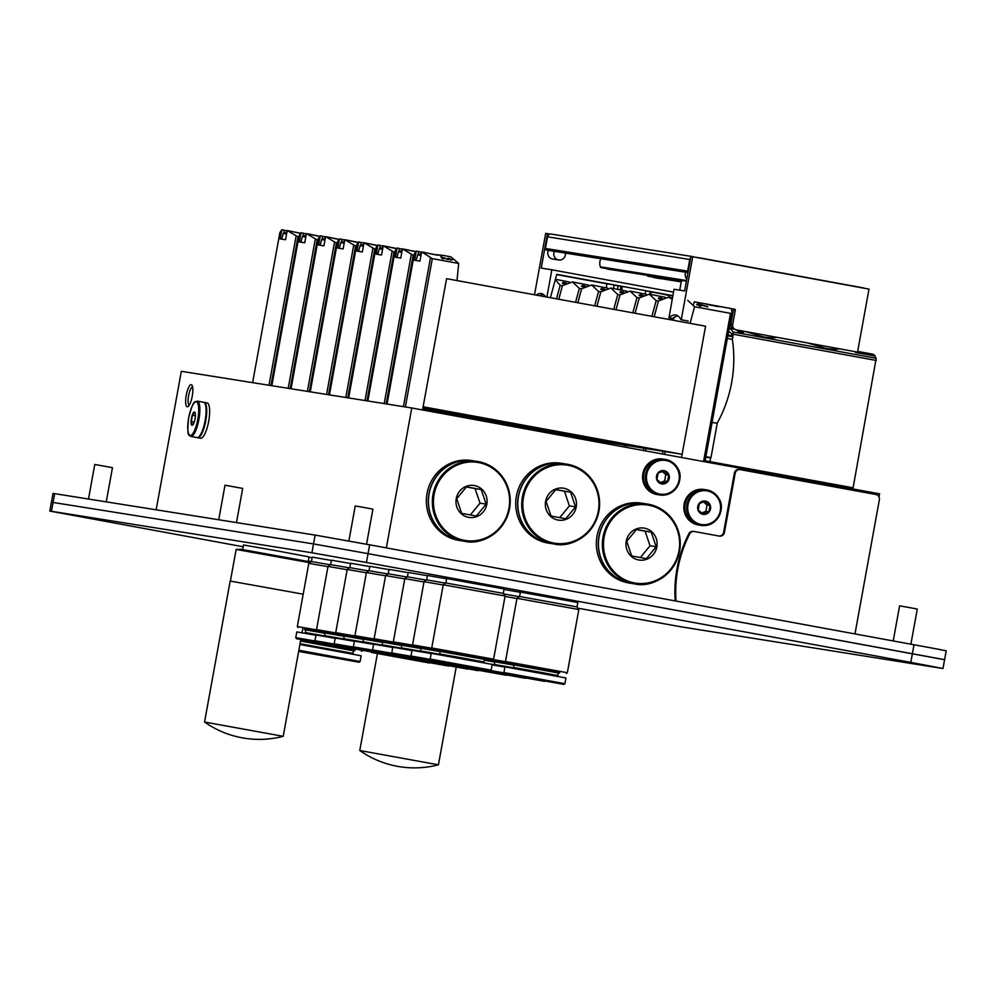 <?xml version="1.0" encoding="UTF-8"?>
<svg xmlns="http://www.w3.org/2000/svg" width="996" height="996" viewBox="0 0 996 996"><rect width="100%" height="100%" fill="white"/><g stroke="black" fill="none" stroke-linecap="round" stroke-linejoin="round"><path stroke-width="1.49" d="M156.16 509.778L181.334 371.296L411.771 407.987L879.58 493.842L879.02 496.954M676.035 601.036A123.516 118.898 -81 0 1 689.693 533.868A4.494 4.32 -81 0 1 694.312 531.503L719.386 536.109A4.494 4.32 99 0 0 724.441 532.474L735.197 473.262A4.494 4.32 -81 0 1 740.252 469.626L875.92 494.514A4.494 4.32 -81 0 1 879.368 499.718L854.991 633.879M675.213 600.887A123.516 118.898 -81 0 1 688.859 533.731A4.494 4.32 -81 0 1 693.49 531.378L694.112 531.478M718.95 536.035A4.494 4.32 99 0 0 723.606 532.337L734.376 473.125A4.494 4.32 -81 0 1 739.43 469.49L740.065 469.589M189.252 405.16A9.288 2.515 100.4 0 1 188.605 395.624A9.288 2.515 100.4 0 1 192.602 386.934M191.244 384.693A11.23 3.038 100.4 0 1 192.029 385.29A11.23 3.038 100.4 0 1 192.228 396.284A11.23 3.038 100.4 0 1 188.132 406.493A11.23 3.038 100.4 0 1 185.991 396.794A11.23 3.038 100.4 0 1 191.244 384.693M386.348 547.875L411.771 407.987M564.608 284.097A97.01 26.245 -79.6 0 0 564.371 283.798L562.591 283.462A97.01 26.245 -79.6 0 0 562.279 283.063L564.06 283.387A97.01 26.245 -79.6 0 0 563.163 282.391L566.251 283.138M563.997 283.312L564.134 282.565M565.877 283.337L564.906 283.063A97.01 26.245 100.4 0 1 565.379 283.611M564.732 284.009L564.906 283.063M479.611 420.437L486.895 421.781M569.264 282.017L555.407 279.266M300.194 233.301L287.209 230.512L285.528 239.725L280.187 238.878L281.868 229.665L287.122 230.923M299.024 232.989L300.369 233.139M304.801 233.562L306.382 233.711M281.868 229.665L279.901 232.566L252.623 382.651M298.788 237.372L287.209 230.512M555.32 279.602L560.15 285.342L556.503 298.837M318.434 236.077L308.897 234.035M558.768 299.248L562.429 285.703L560.15 285.342M547.862 432.924L422.541 409.929M547.688 432.899L546.368 432.687M294.804 232.217A21.24 5.752 -79.6 0 0 294.418 231.956A21.227 20.443 99 0 0 293.347 231.881M286.811 232.678A21.227 20.443 99 0 0 284.283 233.612L283.337 233.462A21.227 20.443 -81 0 1 286.885 232.255A21.302 21.302 0 0 0 283.25 233.45L281.706 239.102M296.148 232.516A21.24 5.752 100.4 0 1 296.621 232.392A21.227 20.443 -81 0 1 297.543 232.666M299.535 233.176A21.227 20.443 99 0 0 297.567 232.541M292.812 231.757A21.227 20.443 -81 0 1 293.471 231.807L293.459 231.894M286.562 234.01L284.283 233.612M283.076 239.326L281.731 239.115M583.805 287.159A97.01 26.245 -79.6 0 0 583.581 286.848L581.789 286.524A97.01 26.245 -79.6 0 0 581.477 286.126L583.258 286.45A97.01 26.245 -79.6 0 0 582.374 285.454L585.449 286.201M583.195 286.375L583.332 285.628M585.088 286.387L584.117 286.126A97.01 26.245 100.4 0 1 584.59 286.674M583.942 287.072L584.117 286.126M422.603 409.593L446.357 414.012L422.565 409.792M480.01 420.287L445.797 414.037L480.01 420.287M514.608 426.512L480.396 420.262L514.608 426.512M588.474 285.08L572.439 281.93L579.348 288.392L575.588 302.336M319.392 236.351L306.407 233.574L304.726 242.787L299.398 241.928L301.066 232.715L306.332 233.985M318.234 236.052L319.567 236.201M323.999 236.625L325.58 236.774M301.066 232.715L299.111 235.616L271.833 385.701M317.985 240.434L306.407 233.574M562.429 285.703L572.439 281.93M337.644 239.14L328.107 237.085M549.954 433.347L422.553 409.879M581.614 288.815L579.348 288.392M567.073 435.987L422.615 409.481M566.886 435.962L549.966 433.26M314.014 235.28A21.24 5.752 -79.6 0 0 313.616 235.019A21.227 20.443 99 0 0 312.545 234.944M306.009 235.741A21.227 20.443 99 0 0 303.494 236.675L302.547 236.525A21.227 20.443 -81 0 1 306.083 235.317A21.302 21.302 0 0 0 302.448 236.513L300.904 242.165L302.274 242.377M315.346 235.579A21.24 5.752 100.4 0 1 315.819 235.442A21.227 20.443 -81 0 1 316.74 235.716M318.732 236.239A21.227 20.443 99 0 0 316.765 235.591M312.022 234.819A21.227 20.443 -81 0 1 312.669 234.869L312.657 234.944M305.772 237.06L303.494 236.675M603.016 290.222A97.01 26.245 -79.6 0 0 602.779 289.911L600.999 289.587A97.01 26.245 -79.6 0 0 600.675 289.176L602.468 289.512A97.01 26.245 -79.6 0 0 601.572 288.504L604.647 289.263M602.406 289.425L602.543 288.691M604.286 289.45L603.315 289.176A97.01 26.245 100.4 0 1 603.788 289.736M603.14 290.135L603.315 289.176M464.908 416.988L430.695 410.738L464.908 416.988M422.678 409.207L426.176 409.904L422.653 409.331M499.22 423.337L465.008 417.087L499.22 423.337M533.819 429.562L499.606 423.325L533.819 429.562M607.672 288.13L591.649 284.993L598.559 291.454L594.674 305.834M338.603 239.414L325.605 236.625L323.937 245.838L318.596 244.991L320.276 235.778L325.53 237.036M337.432 239.115L338.765 239.252M343.209 239.687L344.79 239.824M320.276 235.778L318.309 238.679L291.031 388.764M337.196 243.485L325.605 236.625M577.854 302.747L581.627 288.753L591.649 284.993M356.842 242.19L347.305 240.148M569.065 436.858L422.628 409.431M600.825 291.865L598.559 291.454M585.922 439.946L586.283 438.999M586.27 439.049L422.702 409.032M586.096 439.012L569.164 436.323M333.212 238.343A21.24 5.752 -79.6 0 0 332.826 238.081A21.227 20.443 99 0 0 331.755 237.994M325.219 238.803A21.227 20.443 99 0 0 322.692 239.725L321.745 239.575A21.227 20.443 -81 0 1 325.294 238.368A21.302 21.302 0 0 0 321.658 239.575L320.114 245.215M334.556 238.629A21.24 5.752 100.4 0 1 335.017 238.505A21.227 20.443 -81 0 1 335.951 238.779M337.943 239.301A21.227 20.443 99 0 0 335.976 238.654M331.22 237.87A21.227 20.443 -81 0 1 331.88 237.932L331.867 238.007M324.97 240.123L322.692 239.725M321.484 245.439L320.139 245.228M622.214 293.272A97.01 26.245 -79.6 0 0 621.99 292.973L620.197 292.637A97.01 26.245 -79.6 0 0 619.885 292.239L621.666 292.563A97.01 26.245 -79.6 0 0 620.782 291.567L623.857 292.314M621.604 292.488L621.741 291.741M623.496 292.513L622.512 292.239A97.01 26.245 100.4 0 1 622.998 292.787M622.351 293.185L622.512 292.239M484.118 420.038L449.893 413.788L484.118 420.038M422.752 408.746L445.374 412.966L422.715 408.945M518.418 426.4L484.205 420.15L518.418 426.4M553.017 432.625L518.804 426.375L553.017 432.625M626.882 291.193L610.847 288.043L617.757 294.517L613.748 309.333M357.801 242.476L344.815 239.687L343.134 248.9L337.806 248.054L339.474 238.841L344.74 240.098M356.63 242.165L357.975 242.314M362.407 242.738L363.988 242.887M339.474 238.841L337.52 241.729L310.242 391.826M356.394 246.547L344.815 239.687M596.94 306.258L600.837 291.816L610.847 288.043M376.052 245.253L366.503 243.211M588.188 440.369L588.375 439.373L422.715 408.983M620.022 294.928L617.757 294.517M605.045 443.457L605.481 442.062M605.468 442.1L422.79 408.572L607.572 442.436L607.311 443.88M605.294 442.075L588.375 439.373M352.422 241.393A21.24 5.752 -79.6 0 0 352.024 241.132A21.227 20.443 99 0 0 350.953 241.057M344.417 241.854A21.227 20.443 99 0 0 341.902 242.787L340.956 242.638A21.227 20.443 -81 0 1 344.492 241.43A21.302 21.302 0 0 0 340.856 242.626L339.312 248.278L340.682 248.502M353.754 241.692A21.24 5.752 100.4 0 1 354.227 241.567A21.227 20.443 -81 0 1 355.149 241.841M357.141 242.352A21.227 20.443 99 0 0 355.174 241.717M350.418 240.932A21.227 20.443 -81 0 1 351.078 240.982L351.065 241.069M344.18 243.186L341.902 242.787M641.412 296.335A97.01 26.245 -79.6 0 0 641.187 296.024L639.407 295.7A97.01 26.245 -79.6 0 0 639.083 295.302L640.876 295.625A97.01 26.245 -79.6 0 0 639.98 294.629L643.055 295.376M640.814 295.551L640.951 294.804M642.694 295.563L641.723 295.302A97.01 26.245 100.4 0 1 642.196 295.849M641.548 296.248L641.723 295.302M503.316 423.101L469.104 416.851L503.316 423.101M463.924 415.93L429.712 409.68L463.924 415.93M537.628 429.45L503.416 423.213L537.628 429.45M422.864 408.161L440.07 411.398L422.827 408.372M572.227 435.688L538.014 429.438L572.227 435.688M646.08 294.256L630.057 291.106L636.967 297.567L632.834 312.844M377.011 245.526L364.013 242.738L362.345 251.963L357.004 251.104L358.685 241.891L363.938 243.161M375.841 245.228L377.173 245.377M381.605 245.8L383.199 245.937M358.685 241.891L356.717 244.792L329.439 394.877M375.604 249.61L364.013 242.738M616.014 309.756L620.035 294.878L630.057 291.106M395.25 248.303L385.713 246.261M639.233 297.991L636.967 297.567M624.168 446.967L624.691 445.112M624.679 445.162L422.864 408.123L626.596 445.461L626.434 447.378M624.492 445.137L607.572 442.436M371.62 244.456A21.24 5.752 -79.6 0 0 371.234 244.194A21.227 20.443 99 0 0 370.163 244.12M363.627 244.916A21.227 20.443 99 0 0 361.1 245.85L360.154 245.701A21.227 20.443 -81 0 1 363.702 244.493M372.965 244.742A21.24 5.752 100.4 0 1 373.425 244.618A21.227 20.443 -81 0 1 374.359 244.892M376.339 245.414A21.227 20.443 99 0 0 374.372 244.767M369.628 243.983A21.227 20.443 -81 0 1 370.288 244.045L370.263 244.12M360.154 245.701L358.523 251.341M363.378 246.236L361.1 245.85M359.892 251.552L358.548 251.341M660.622 299.385A97.01 26.245 -79.6 0 0 660.398 299.086L658.605 298.763A97.01 26.245 -79.6 0 0 658.294 298.352L660.074 298.688A97.01 26.245 -79.6 0 0 659.178 297.68L662.265 298.427M660.012 298.601L660.149 297.866M661.904 298.626L660.921 298.352A97.01 26.245 100.4 0 1 661.406 298.912M660.746 299.31L660.921 298.352M522.527 426.164L488.301 419.914L522.527 426.164M483.135 418.992L448.91 412.742L483.135 418.992M556.826 432.513L522.614 426.263L556.826 432.513M458.608 414.373L424.396 408.123L458.608 414.373M591.425 438.738L557.212 432.488L591.425 438.738M665.291 297.306L649.255 294.156L656.165 300.63L651.919 316.342M396.209 248.589L383.223 245.8L381.543 255.013L376.214 254.167L377.882 244.954L383.149 246.211M395.039 248.29L396.383 248.427M400.815 248.851L402.396 249M377.882 244.954L375.915 247.855L348.65 397.939M394.802 252.66L383.223 245.8M635.099 313.254L639.245 297.929L649.255 294.156M414.448 251.366L404.911 249.324M658.431 301.041L656.165 300.63M643.292 450.478L643.889 448.175M643.877 448.225L422.951 407.675M643.702 448.188L626.783 445.498M768.949 473.337L771.278 473.772M719.361 464.198L704.981 461.559L719.349 464.236M768.962 473.299L771.29 473.723M390.83 247.518A21.24 5.752 -79.6 0 0 390.432 247.257A21.227 20.443 99 0 0 389.361 247.17M382.825 247.979A21.227 20.443 99 0 0 380.31 248.9L379.352 248.751A21.227 20.443 -81 0 1 382.9 247.543A21.302 21.302 0 0 0 379.264 248.751L377.721 254.391L379.09 254.615M392.163 247.805A21.24 5.752 100.4 0 1 392.636 247.68A21.227 20.443 -81 0 1 393.557 247.954M395.549 248.477A21.227 20.443 99 0 0 393.582 247.83M388.826 247.045A21.227 20.443 -81 0 1 389.486 247.108L389.473 247.182M382.589 249.299L380.31 248.9M541.724 429.214L507.512 422.964L541.724 429.214M502.333 422.043L468.12 415.805L502.333 422.043M576.037 435.576L541.824 429.326L576.037 435.576M477.819 417.424L443.606 411.174L477.819 417.424M610.635 441.801L576.423 435.551L610.635 441.801M415.419 251.639L402.421 248.863L400.753 258.076L395.412 257.229L397.093 248.004L402.347 249.274M414.249 251.341L415.581 251.49M420.013 251.913L421.607 252.063M397.093 248.004L395.126 250.905L367.848 400.99M414.012 255.723L402.421 248.863M654.185 316.753L658.443 300.991L668.465 297.219L672.225 299.161M671.428 318.259L671.005 319.841M433.658 254.428L424.122 252.374M645.557 450.889L645.981 448.549L422.951 407.625M706.936 304.278L711.405 305.249M662.402 453.989L663.087 451.238L423.026 407.227M662.9 451.25L645.981 448.549M820.965 482.375L833.938 484.566M833.901 484.741L820.903 482.649M732.446 315.72A67.367 47.049 100 0 0 731.462 315.844M731.537 315.433L732.471 315.595M732.334 316.305L731.413 316.143M758.516 470.498L758.317 471.581L765.177 472.166L769.037 472.901L768.912 473.523M788.147 476.399L801.07 478.777M719.398 463.974L715.116 463.053M715.091 463.177L738.559 467.298M771.315 473.548L768.987 473.125M719.398 464.012L705.019 461.385M705.068 461.098L738.559 467.249M758.442 470.896L771.365 473.274M788.16 476.349L801.083 478.727M410.028 250.569A21.24 5.752 -79.6 0 0 409.642 250.307A21.227 20.443 99 0 0 408.572 250.233M402.035 251.029A21.227 20.443 99 0 0 399.508 251.963L398.562 251.814A21.227 20.443 -81 0 1 402.11 250.606A21.302 21.302 0 0 0 398.475 251.801L396.931 257.454M411.373 250.868A21.24 5.752 100.4 0 1 411.834 250.743A21.227 20.443 -81 0 1 412.767 251.017M414.747 251.527A21.227 20.443 99 0 0 412.78 250.892M408.036 250.108A21.227 20.443 -81 0 1 408.684 250.158L408.671 250.233M401.786 252.362L399.508 251.963M398.288 257.678L396.956 257.454M440.755 256.756L447.939 259.159C451.537 259.869 451.736 259.645 448.561 258.487A97.01 26.245 -79.6 0 0 448.225 258.138L452.333 259.844L447.167 259.259L442.436 257.379A97.01 26.245 100.4 0 1 443.631 258.898L442.286 258.661A97.01 26.245 -79.6 0 0 440.755 256.756M447.864 259.52L447.939 259.159C451.537 259.869 451.736 259.645 448.561 258.487M442.224 258.562L442.436 257.379M700.138 305.448A97.01 26.245 100.4 0 1 700.686 306.208L699.354 305.971A97.01 26.245 -79.6 0 0 698.806 305.199L697.013 304.876A97.01 26.245 -79.6 0 0 696.702 304.477L698.482 304.801A97.01 26.245 -79.6 0 0 697.586 303.805L707.421 306.444A97.01 26.245 100.4 0 1 707.77 306.88L699.329 304.465A97.01 26.245 100.4 0 1 699.827 305.05L701.159 305.286A97.01 26.245 100.4 0 1 701.483 305.697L700.026 306.096M698.42 304.726L698.557 303.979M699.117 305.635L699.329 304.465M699.653 306.021L699.827 305.05M739.879 332.141A67.367 18.227 100.4 0 1 740.14 332.49L739.505 332.378A67.367 18.227 -79.6 0 0 739.244 332.017L738.397 331.867A67.367 18.227 -79.6 0 0 738.248 331.668L739.094 331.83A67.367 18.227 -79.6 0 0 738.671 331.332L743.352 332.614A67.367 18.227 100.4 0 1 743.514 332.826L739.505 331.668A67.367 18.227 100.4 0 1 739.729 331.942L740.377 332.066A67.367 18.227 100.4 0 1 740.526 332.253L739.829 332.427M739.916 330.809L742.232 331.444A67.367 18.227 100.4 0 1 742.394 331.581L737.924 330.759A67.367 18.227 100.4 0 1 738.248 331.07L737.6 330.946A67.367 18.227 -79.6 0 0 736.803 330.249L737.438 330.361A67.367 18.227 100.4 0 1 737.762 330.622L739.904 330.884M560.935 432.276L526.71 426.027L560.935 432.276M521.53 425.105L487.318 418.855L521.53 425.105M595.235 438.626L561.022 432.389L595.235 438.626M497.016 420.486L462.804 414.236L497.016 420.486M629.833 444.863L595.62 438.614L629.833 444.863M724.901 307.453L705.28 303.842M716.261 306.307L721.515 306.83M433.447 254.403L442.959 255.374L436.821 255.051L421.632 251.913L419.951 261.126L414.61 260.28L416.291 251.067L421.557 252.337M416.291 251.067L414.324 253.968L387.058 404.052M457.027 280.573L458.683 263.454L432.326 258.624L421.632 251.913M673.271 320.264L674.118 317.139M687.663 300.282L694.573 306.743L690.091 323.351M458.683 263.454L450.889 256.831L442.959 255.374M664.681 454.4L665.191 451.611L423.039 407.177M731.101 308.586L732.172 311.96L731.848 313.167L730.491 313.342L694.573 306.743M681.525 457.488L705.579 326.19L446.582 278.656L422.528 409.966M423.113 406.779L446.582 278.656M727.329 338.428L731.014 339.101A2.017 1.942 -81 0 1 732.583 340.781A128.671 123.878 -81 0 1 717.817 422.043A2.017 1.942 -81 0 1 715.75 423.063L712.065 422.379L727.329 338.428M714.319 422.827A2.017 1.942 -81 0 1 714.281 422.827L712.065 422.379M715.8 423.063L714.281 422.827A2.017 1.942 -81 0 1 714.232 422.814L715.75 423.063M705.766 457.226L710.995 457.612L717.357 422.615M682.285 454.338L423.288 406.804M682.111 454.3L665.191 451.611M732.346 340.084L732.944 335.913A68.712 18.588 -79.6 0 0 732.857 335.764A68.712 18.588 100.4 0 0 728.611 331.531M705.131 460.762L853.111 487.803L876.206 358.299A67.367 18.227 -79.6 0 0 874.413 355.945L855.701 352.522A67.367 18.227 -79.6 0 0 854.456 351.551M710.646 458.011L709.999 461.546M729.197 328.307A67.367 18.227 100.4 0 1 733.106 332.042L732.857 335.764M853.111 487.803L820.99 482.201M855.402 351.725A67.815 18.351 100.4 0 1 855.788 352.074L855.701 352.522M874.787 356.331L874.924 355.584L855.788 352.074M874.924 355.584A67.815 18.351 -79.6 0 0 872.708 354.165L857.668 351.401M839.23 348.762C837.723 349.534 833.303 349.422 825.97 348.413L807.582 342.948M776.718 337.283C775.212 338.067 770.792 337.955 763.459 336.934L745.07 331.481M771.253 473.959L771.39 473.038L777.615 474.133M777.478 475.104L777.639 474.034L784.375 475.229L788.247 475.964L788.01 477.034M801.12 478.503L796.837 477.582M796.812 477.707L821.003 482.126M738.609 467.024L734.313 466.103M734.301 466.24L758.491 470.66M801.108 478.553L788.197 476.175M771.39 473.088L758.479 470.722M738.596 467.074L705.106 460.924M429.239 253.631A21.24 5.752 -79.6 0 0 428.84 253.37A21.227 20.443 99 0 0 427.77 253.295M421.233 254.092A21.227 20.443 99 0 0 418.718 255.026L417.76 254.876A21.227 20.443 -81 0 1 421.308 253.669A21.302 21.302 0 0 0 417.673 254.864L416.129 260.516L417.498 260.728M430.571 253.918A21.24 5.752 100.4 0 1 431.044 253.793A21.227 20.443 -81 0 1 431.965 254.067M433.957 254.59A21.227 20.443 99 0 0 431.99 253.943M427.234 253.158A21.227 20.443 -81 0 1 427.894 253.221L427.882 253.295M420.997 255.412L418.718 255.026M712.04 305.535A21.24 5.752 -79.6 0 0 711.654 305.274A21.227 20.443 99 0 0 710.584 305.187M713.385 305.822A21.24 5.752 100.4 0 1 713.858 305.697A21.227 20.443 -81 0 1 714.779 305.971M716.771 306.494A21.227 20.443 99 0 0 714.804 305.847M710.048 305.062A21.227 20.443 -81 0 1 710.708 305.112L710.696 305.199M656.19 546.754L646.404 558.656L631.676 555.955L626.721 541.351L636.494 529.449L651.222 532.15L656.19 546.754L650.039 545.783L645.084 531.167L636.369 529.573M651.222 532.15L645.084 531.167M640.366 557.561L650.039 545.783M656.85 546.879A16.173 15.563 -81 0 1 631.389 556.44A16.173 15.563 -81 0 1 636.394 528.888A16.173 15.563 -81 0 1 656.85 546.879M631.028 583.32A40.425 38.919 -81 0 1 598.957 537.292A40.425 38.919 -81 0 1 643.74 503.49L647.661 504.113A40.425 38.919 -81 0 1 679.583 551.049A40.425 38.919 -81 0 1 634.95 583.955A40.425 38.919 -81 0 1 602.879 537.915A40.425 38.919 -81 0 1 647.661 504.113C671.043 510.4 681.687 526.05 679.608 551.062C674.031 577.394 649.417 587.715 634.95 583.955L631.028 583.32M630.941 583.307A40.425 38.919 -81 0 1 630.841 583.295A40.425 38.919 -81 0 1 598.77 537.255A40.425 38.919 -81 0 1 643.565 503.453A40.425 38.919 -81 0 1 643.653 503.478M630.841 583.295L628.949 582.996A40.425 38.919 -81 0 1 596.878 536.956A40.425 38.919 -81 0 1 641.661 503.154L643.565 503.453M575.539 506.84L565.765 518.754L551.037 516.04L546.082 501.436L555.855 489.534L570.584 492.236L575.539 506.84L569.401 505.868L564.446 491.252L555.731 489.659M570.584 492.236L564.446 491.252M559.727 517.646L569.401 505.868M576.211 506.964A16.173 15.563 -81 0 1 550.751 516.526A16.173 15.563 -81 0 1 555.756 488.974A16.173 15.563 -81 0 1 576.211 506.964M550.39 543.418A40.425 38.919 -81 0 1 518.318 497.378A40.425 38.919 -81 0 1 563.101 463.576L567.023 464.198A40.425 38.919 -81 0 1 598.945 511.147A40.425 38.919 -81 0 1 554.311 544.04A40.425 38.919 -81 0 1 522.24 498A40.425 38.919 -81 0 1 567.023 464.198C590.391 470.486 601.049 486.135 598.97 511.147C593.392 537.491 568.778 547.8 554.311 544.04L550.39 543.418M550.302 543.393A40.425 38.919 -81 0 1 550.203 543.38A40.425 38.919 -81 0 1 518.132 497.34A40.425 38.919 -81 0 1 562.927 463.551A40.425 38.919 -81 0 1 563.014 463.563M550.203 543.38L548.31 543.081A40.425 38.919 -81 0 1 516.239 497.041A40.425 38.919 -81 0 1 561.022 463.24L562.927 463.551M486.16 504.138L476.387 516.04L461.658 513.338L456.703 498.735L466.477 486.832L481.205 489.534L486.16 504.138L480.022 503.167L475.055 488.55L466.352 486.957M481.205 489.534L475.055 488.55M470.349 514.944L480.022 503.167M486.832 504.262A16.173 15.563 -81 0 1 461.372 513.824A16.173 15.563 -81 0 1 466.377 486.272A16.173 15.563 -81 0 1 486.832 504.262M461.011 540.704A40.425 38.919 -81 0 1 428.94 494.676A40.425 38.919 -81 0 1 473.723 460.874L477.644 461.497A40.425 38.919 -81 0 1 509.566 508.433A40.425 38.919 -81 0 1 464.933 541.338A40.425 38.919 -81 0 1 432.862 495.298A40.425 38.919 -81 0 1 477.644 461.497C501.013 467.784 511.67 483.434 509.591 508.446C504.013 534.777 479.4 545.098 464.933 541.338L461.011 540.704M460.924 540.691A40.425 38.919 -81 0 1 460.824 540.679A40.425 38.919 -81 0 1 428.753 494.639A40.425 38.919 -81 0 1 473.548 460.837A40.425 38.919 -81 0 1 473.635 460.862M460.824 540.679L458.932 540.38A40.425 38.919 -81 0 1 426.861 494.34A40.425 38.919 -81 0 1 471.643 460.538L473.548 460.837M710.011 505.47L708.853 511.844L702.952 514.061L698.221 509.902L699.379 503.515L705.268 501.312L710.011 505.47L707.048 504.997L703.525 501.909M708.853 511.844L705.89 511.384L707.048 504.997M701.632 512.977L705.89 511.384M705.355 501.063A6.735 6.486 -81 0 1 709.077 512.019A6.735 6.486 -81 0 1 698.022 509.989A6.735 6.486 -81 0 1 705.355 501.063M699.329 525.116A17.965 17.293 -81 0 1 685.074 504.648A17.965 17.293 -81 0 1 704.969 489.634L706.737 489.908A17.965 17.293 -81 0 1 707.123 489.982A17.965 17.293 -81 0 1 720.955 510.575A17.965 17.293 -81 0 1 701.084 525.39A17.965 17.293 -81 0 1 686.829 504.935A17.965 17.293 -81 0 1 706.737 489.908L707.123 489.982C717.879 494.315 722.548 500.864 721.129 509.628C717.855 521.306 711.181 526.56 701.084 525.39L699.329 525.116M699.229 525.104A17.965 17.293 -81 0 1 699.142 525.091A17.965 17.293 -81 0 1 684.887 504.623A17.965 17.293 -81 0 1 704.795 489.596A17.965 17.293 -81 0 1 704.882 489.621M699.142 525.091L698.321 524.954A17.965 17.293 -81 0 1 684.065 504.499A17.965 17.293 -81 0 1 703.973 489.472L704.795 489.596M668.727 475.067L667.569 481.442L661.68 483.658L656.937 479.487L658.095 473.112L663.996 470.896L668.727 475.067L665.764 474.594L662.253 471.494M667.569 481.442L664.606 480.968L665.764 474.594M660.36 482.574L664.606 480.968M664.083 470.66A6.735 6.486 -81 0 1 667.793 481.616A6.735 6.486 -81 0 1 656.75 479.586A6.735 6.486 -81 0 1 664.083 470.66M658.045 494.713A17.965 17.293 -81 0 1 643.79 474.245A17.965 17.293 -81 0 1 663.697 459.231L665.453 459.505A17.965 17.293 -81 0 1 665.851 459.567A17.965 17.293 -81 0 1 679.683 480.172A17.965 17.293 -81 0 1 659.813 494.987A17.965 17.293 -81 0 1 645.557 474.532A17.965 17.293 -81 0 1 665.453 459.505L665.851 459.567C676.595 463.912 681.264 470.461 679.845 479.225C676.583 490.904 669.897 496.157 659.813 494.987L658.045 494.713M657.958 494.688A17.965 17.293 -81 0 1 657.87 494.676A17.965 17.293 -81 0 1 643.615 474.221A17.965 17.293 -81 0 1 663.523 459.193A17.965 17.293 -81 0 1 663.61 459.206M657.87 494.676L657.049 494.551A17.965 17.293 -81 0 1 642.793 474.084A17.965 17.293 -81 0 1 662.701 459.069L663.523 459.193M193.361 424.084L192.216 425.031L191.294 421.594L194.208 422.13M191.294 421.594L192.452 415.22L195.39 415.755M192.452 415.22L194.531 412.269L195.291 413.564M192.029 425.255A6.735 1.818 100.4 0 1 191.805 416.664A6.735 1.818 100.4 0 1 195.166 412.991A6.735 1.818 100.4 0 1 195.029 418.955A6.735 1.818 100.4 0 1 193.05 424.57A6.735 1.818 100.4 0 1 192.029 425.255M190.846 436.447L197.084 437.593A17.965 4.856 100.4 0 1 197.084 437.593A17.965 4.856 100.4 0 0 205.114 420.748A17.965 4.856 100.4 0 0 203.57 402.26L197.333 401.114A17.965 4.856 100.4 0 1 198.876 419.602A17.965 4.856 100.4 0 1 190.871 436.46A17.965 4.856 100.4 0 1 190.846 436.447C189.464 434.43 186.513 439.012 188.642 417.872C193.921 397.479 195.017 402.807 197.333 401.114M206.085 409.518A16.173 4.37 100.4 0 1 202.014 431.691M203.881 402.347A17.965 4.856 100.4 0 1 204.205 402.372A17.965 4.856 100.4 0 1 205.749 420.86A17.965 4.856 100.4 0 1 197.743 437.717A17.965 4.856 100.4 0 1 197.718 437.717A17.965 4.856 100.4 0 1 197.407 437.618M197.718 437.717L200.619 438.24A17.965 4.856 100.4 0 1 200.619 438.24A17.965 4.856 100.4 0 0 208.662 421.395A17.965 4.856 100.4 0 0 207.106 402.907L204.205 402.372M864.404 288.267A3.374 3.237 99 0 0 863.445 287.919L700.562 258.026A1.793 1.731 99 0 0 699.815 258.064M693.901 256.968L700.524 258.026L693.901 256.968A1.345 1.295 99 0 0 693.415 256.719L551.186 234.072A3.374 3.237 99 0 0 547.526 236.824L545.41 248.465A1.345 1.295 99 0 0 546.406 250.021L547.24 250.195A2.241 2.166 99 0 0 547.439 250.233M693.415 256.719A3.374 3.237 99 0 0 692.506 256.731M690.701 257.653A3.374 3.237 99 0 0 689.755 259.47L687.638 271.124A1.345 1.295 99 0 0 688.024 272.356M600.862 258.736A10.109 9.723 99 0 0 600.364 266.828A1.345 1.295 99 0 0 601.372 267.687L686.418 281.221M615.254 270.165A1.345 1.295 99 0 0 615.64 270.302L681.438 280.785M647.114 275.307A10.109 9.723 99 0 0 647.151 275.406A1.345 1.295 99 0 0 648.159 276.266L681.301 281.544M662.029 278.756A1.345 1.295 99 0 0 662.427 278.88L681.239 281.88M575.389 278.009L592.807 281.084L575.389 278.009M662.925 278.619A6.063 5.839 -81 0 1 658.692 277.946M660.746 278.706L654.745 277.747A6.063 5.839 -81 0 1 652.691 276.988M616.151 270.041A6.063 5.839 -81 0 1 611.918 269.356M613.959 270.115L607.958 269.157A6.063 5.839 -81 0 1 605.917 268.41M565.417 253.096A6.063 5.839 -81 0 1 558.681 259.968A6.063 5.839 -81 0 1 554.399 251.341M558.681 259.968L552.68 259.01A6.063 5.839 -81 0 1 548.398 250.382M543.131 294.281L539.894 295.6L543.343 296.422M536.134 295.09A67.367 18.227 100.4 0 1 541.338 293.583A67.367 18.227 100.4 0 1 545.671 296.845M546.891 297.069L551.846 269.791L541.226 268.098L547.489 233.637L550.091 234.11M534.516 294.791L545.684 233.35L547.489 233.637M672.86 295.7A224.561 216.182 99 0 0 669.212 294.99L556.752 274.348L550.402 297.717M620.284 289.774L620.944 286.188L622.388 286.425L645.782 290.708L645.184 294.019M614.134 285.117L620.906 286.375M617.508 289.263L618.13 285.864M651.147 291.928L658.593 293.297A224.561 216.182 -81 0 1 669.424 295.625M672.81 295.949L669.461 295.414L669.113 297.343M556.689 274.597L606.962 283.823M645.757 290.857L651.172 291.778L650.687 294.43M650.313 291.591L649.828 294.268M622.388 286.425L621.728 290.048M613.511 288.529L614.159 284.956L606.975 283.748L606.253 287.769M551.846 269.791L669.86 291.454A224.561 216.182 -81 0 1 673.508 292.102M681.501 280.436L679.733 290.16M685.833 272.269A6.063 5.839 99 0 0 686.804 279.117M694.349 301.838L732.807 308.897A0.896 0.859 -81 0 1 733.492 309.943L730.877 324.347A4.494 4.32 99 0 0 731.288 327.248L735.82 329.776L857.544 352.111L868.998 289.114L692.718 256.756L681.264 319.766L688.286 321.048L681.264 319.766M677.554 315.682L672.362 318.421L668.963 317.799A67.367 18.227 100.4 0 1 675.761 314.985A67.367 18.227 100.4 0 1 680.965 319.716M692.718 256.756L690.913 256.47L684.65 290.944L674.031 289.251L668.963 317.799M668.839 317.786L672.362 318.421M693.453 304.689L694.361 301.8L734.6 309.183A0.896 0.859 -81 0 1 735.297 310.229L732.683 324.634A4.494 4.32 99 0 0 736.131 329.825L857.544 352.111M243.173 546.767L49.8 511.073L51.406 502.233L53.062 502.457L51.406 502.233L53.012 493.394L315.122 535.089L313.516 543.928L368.047 553.652L313.516 543.928L53.062 502.457L313.516 543.928L311.91 552.768L366.441 562.491L368.047 553.652L942.938 659.439M369.653 544.812L937.261 649.031L946.2 650.824L944.594 659.663L368.047 553.652L369.653 544.812L315.122 535.089M218.734 519.75L225.009 485.201L242.688 488.414L236.475 522.576M348.861 541.027L355.236 505.943L364.088 507.499L372.915 509.155L366.54 544.239M893.225 640.889L899.6 605.842L908.439 607.386L917.279 609.054L910.892 644.138M88.507 499.008L94.782 464.46L112.461 467.672L106.261 501.835M49.8 511.073L51.456 511.297L54.668 493.618M577.904 608.195L680.878 626.795L941.332 668.279L942.988 668.503L944.594 659.663M914.017 644.711L910.805 662.377L942.988 668.503M910.805 662.377L366.441 562.491M311.91 552.768L51.456 511.297M377.384 653.675L359.78 750.511L438.439 764.816L456.193 667.158M303.195 594.189L230.176 581.054L204.554 722.025L283.213 736.318L300.792 639.594M230.4 581.066L236.152 549.431L309.756 562.69M242.675 549.555L243.51 544.974L276.315 550.738L309.046 556.889L308.225 561.47M331.282 657.061L302 651.87L331.282 657.061M308.984 557.262L312.097 557.76M298.862 650.251L360.091 661.518L361.137 655.779L299.896 644.499M298.7 651.135L359.046 662.24L298.651 651.409M300.045 643.74L352.908 653.364L353.518 654.26M300.518 641.088L353.381 650.712L352.908 653.364M300.531 641.051L353.381 650.774M300.692 640.167L349.247 648.944L354.875 650.077L354.713 650.961M300.705 640.092L354.85 650.201M359.083 649.828L362.569 650.45M308.299 561.034L311.399 561.557M427.969 660.111L459.915 665.826L427.969 660.111M445.536 583.158L426.637 579.896L427.433 575.476L446.594 578.788M411.697 657.074L470.909 667.83L411.697 657.074L410.975 656.028L430.372 659.364M410.975 656.028L412.02 650.276L431.181 653.575M419.677 651.546L420.573 650.923L439.448 654.21M420.573 650.923L421.059 648.272L440.207 651.608M421.047 648.321L440.207 651.596M419.727 648.023L419.889 647.139L439.049 650.475L413.265 645.943L412.543 644.898L431.94 648.234M419.876 647.263L413.265 645.943M412.543 644.898L424.022 581.701L443.183 585.001M408.771 657.049L440.718 662.776L408.771 657.049M426.338 580.108L407.439 576.833L408.236 572.426L427.396 575.725M392.499 654.011L451.711 664.768L392.499 654.011L391.777 652.965L411.174 656.314M391.777 652.965L392.81 647.213L411.971 650.525M400.479 648.483L401.376 647.861L420.237 651.147M401.376 647.861L401.849 645.209L421.009 648.558M401.849 645.259L421.009 648.545M400.529 644.972L400.691 644.088L419.839 647.425M400.666 644.2L419.851 647.375M394.055 642.881L393.333 641.835L412.742 645.184M393.333 641.835L404.824 578.651L423.985 581.95M482.512 670.582L514.459 676.309L482.512 670.582M474.631 669.2L525.452 678.301L474.631 669.2M491.065 664.158L493.979 664.681M484.293 660.211L494.751 662.079L484.293 660.199M493.593 660.908L485.787 659.514L493.58 660.958M470.423 669.25L438.825 663.423L470.423 669.25M478.092 670.694L427.832 661.431L478.092 670.694M351.152 647.873L383.099 653.6L351.152 647.873M368.732 570.932L349.82 567.658L350.629 563.25L369.777 566.55M334.88 644.835L394.092 655.592L334.88 644.835L334.158 643.79L353.568 647.139M334.158 643.79L335.204 638.05L354.364 641.349M342.861 639.308L343.757 638.685L362.631 641.972M343.757 638.685L344.243 636.033L363.391 639.382L342.923 635.797L343.072 634.913L362.233 638.249M344.23 636.083L342.923 635.797M343.06 635.025L362.233 638.199M336.449 633.705L335.727 632.659L355.124 636.008M335.727 632.659L347.206 569.475L366.366 572.775M405.696 658.344L437.642 664.071L405.696 658.344M397.815 656.962L448.636 666.075L397.815 656.962M312.744 641.76L344.691 647.475L312.744 641.76M330.323 564.807L311.412 561.545L312.221 557.125L331.369 560.437M296.472 638.722L355.684 649.479L296.472 638.722L295.75 637.677L315.159 641.013M295.75 637.677L296.796 631.925L315.956 635.236M304.452 633.195L305.349 632.572L324.223 635.859M305.349 632.572L305.834 629.92L324.982 633.257L304.515 629.684L304.676 628.8L323.825 632.124M305.822 629.97L304.515 629.684M304.651 628.912L323.837 632.087M298.041 627.592L297.318 626.546L316.716 629.883M297.318 626.546L308.797 563.35L327.958 566.662M381.916 654.347L418.445 661.008L381.916 654.347M371.334 652.405L429.438 663.012L371.334 652.405M331.954 644.81L363.901 650.537L331.954 644.81M349.521 567.869L330.622 564.608L331.419 560.188L350.58 563.499M315.682 641.773L374.894 652.542L315.682 641.773L314.96 640.727L334.357 644.076M314.96 640.727L316.006 634.987L335.166 638.287M323.663 636.245L324.559 635.622L343.421 638.922M324.559 635.622L325.045 632.983L344.193 636.32L323.712 632.734L323.874 631.85L343.022 635.187M325.032 633.02L323.712 632.734M323.849 631.962L343.035 635.149M317.251 630.655L316.529 629.609L335.926 632.946M316.529 629.609L328.008 566.413L347.168 569.712M424.894 661.406L456.853 667.133L424.894 661.406M417.025 660.024L467.846 669.125L417.025 660.024M370.363 650.936L402.309 656.65L370.363 650.936M387.93 573.982L369.03 570.72L369.827 566.301L388.988 569.612M354.09 647.898L413.303 658.655L354.09 647.898L353.368 646.852L372.765 650.189M353.368 646.852L354.414 641.1L373.562 644.4M362.071 642.37L362.967 641.748L381.829 645.035M362.967 641.748L363.453 639.096L382.601 642.432L362.121 638.847L362.283 637.963L381.431 641.3M363.44 639.146L362.121 638.847M362.258 638.087L381.443 641.262M355.659 636.768L354.925 635.722L374.334 639.058M354.925 635.722L366.416 572.526L385.577 575.825M463.302 667.519L495.249 673.246L463.302 667.519M455.433 666.137L506.242 675.251L455.433 666.137M389.56 653.986L421.507 659.713L389.56 653.986M407.127 577.045L388.228 573.783L389.025 569.363L408.186 572.675M373.288 650.948L432.501 661.718L373.288 650.948L372.566 649.902L391.976 653.252M372.566 649.902L373.612 644.163L392.773 647.462M381.269 645.42L382.165 644.798L401.039 648.097M382.165 644.798L382.651 642.146L401.799 645.495L381.319 641.91L381.48 641.026L400.641 644.362L374.857 639.818L374.135 638.772L393.532 642.121M382.638 642.196L381.319 641.91M381.468 641.138L374.857 639.818M374.135 638.772L385.614 575.588L404.774 578.888M501.71 673.645L533.657 679.359L501.71 673.645M504.001 589.445L520.335 592.321M490.642 670.52L504.125 672.898M493.842 672.25L544.65 681.364L493.842 672.25M492.124 664.855L504.922 667.108M493.418 665.079L494.315 664.457L513.189 667.743M494.315 664.457L494.8 661.805L513.948 665.141L493.481 661.556L493.643 660.672L512.791 664.008M494.788 661.854L493.481 661.556M493.618 660.796L512.803 663.971M493.107 659.539L505.682 661.767M505.022 596.43L516.924 598.534M503.665 593.94L519.29 596.691M516.339 675.749L552.867 682.422L516.339 675.749M577.033 606.925L519.588 596.492L520.385 592.072L577.829 602.505L577.033 606.925L578.838 609.54L516.974 598.297L505.482 661.481L567.346 672.736L578.838 609.54M505.072 672.773L564.906 683.692L565.952 677.952L504.972 666.872L503.926 672.611L505.072 672.773M505.756 673.806L563.861 684.414L505.756 673.806M512.629 668.129L514.359 667.619L538.587 671.927L557.71 675.537L558.333 676.433M513.525 667.507L514.011 664.855L539.147 669.287L558.196 672.885L557.71 675.537M513.998 664.905L558.183 672.935M512.679 664.618L513.724 663.859L539.483 668.428L559.677 672.25L559.515 673.134M512.816 663.846L559.665 672.362M447.179 663.162L479.126 668.889L447.179 663.162M503.279 593.392L445.835 582.959L446.644 578.539L504.088 588.972L503.291 593.392L505.097 596.006L443.232 584.764L431.741 647.948L493.605 659.19L492.559 659.925L485.911 658.829M430.185 659.078L491.165 670.159L492.198 664.419L431.218 653.339L430.185 659.078L430.907 660.124L490.119 670.881L430.907 660.124M438.875 654.596L439.784 653.974L461.895 657.858L483.969 662.004L484.591 662.9M439.784 653.974L440.257 651.322L462.381 655.206L484.454 659.352L483.969 662.004M440.257 651.372L484.442 659.402M438.937 651.085L439.099 650.201L462.542 654.31L485.936 658.717L485.774 659.601M439.074 650.313L492.559 659.925M688.859 533.731L689.693 533.868M723.606 532.337L724.441 532.474M734.376 473.125L735.197 473.262M283.673 233.276L284.246 230.088M268.995 385.253L296.036 236.45M270.937 385.564L297.904 237.21M302.871 236.338L303.456 233.151M288.193 388.315L315.234 239.513M290.147 388.614L317.101 240.273M322.069 239.401L322.654 236.201M307.403 391.366L334.444 242.563M309.345 391.677L336.312 243.323M341.279 242.451L341.852 239.264M326.601 394.428L353.642 245.626M328.555 394.74L355.51 246.386M360.477 245.514L361.062 242.327M345.799 397.479L372.84 248.689M347.753 397.79L374.72 249.448M379.688 248.564L380.26 245.377M365.009 400.541L392.05 251.739M366.964 400.853L393.918 252.498M398.886 251.627L399.471 248.44M384.207 403.604L411.248 254.802M386.162 403.915L413.128 255.561M732.023 318.01L731.101 317.836M418.096 254.69L418.669 251.502M403.417 406.654L430.459 257.864M703.562 461.534L730.491 313.342M710.995 457.612L705.878 456.666M405.372 406.966L432.326 258.624M704.844 461.771L731.848 313.167M732.956 336.773L727.827 335.839M710.795 458.036L705.791 457.114M732.944 335.913L727.989 335.005M876.243 360.465L733.143 334.208M876.206 358.299L733.106 332.042M678.973 550.937A39.529 38.047 -81 0 1 616.711 574.306A39.529 38.047 -81 0 1 628.949 506.964A39.529 38.047 -81 0 1 678.973 550.937M598.335 511.023A39.529 38.047 -81 0 1 536.072 534.404A39.529 38.047 -81 0 1 548.31 467.049A39.529 38.047 -81 0 1 598.335 511.023M508.956 508.321A39.529 38.047 -81 0 1 446.694 531.69A39.529 38.047 -81 0 1 458.932 464.348A39.529 38.047 -81 0 1 508.956 508.321M707.197 490.904A17.069 16.434 -81 0 1 716.622 518.655A17.069 16.434 -81 0 1 688.634 513.513A17.069 16.434 -81 0 1 707.197 490.904M665.926 460.488A17.069 16.434 -81 0 1 675.338 488.252A17.069 16.434 -81 0 1 647.35 483.11A17.069 16.434 -81 0 1 665.926 460.488M190.186 435.414A17.069 4.619 100.4 0 1 190.809 409.605A17.069 4.619 100.4 0 1 198.714 410.862A17.069 4.619 100.4 0 1 190.186 435.414M689.755 259.47L547.526 236.824M687.638 271.124L545.41 248.465M547.24 250.195L687.987 272.605L546.406 250.021M686.543 280.548L600.364 266.828M681.426 280.872L647.151 275.406M658.593 293.297L669.212 294.99M732.683 324.634L730.877 324.347M734.6 309.183L732.807 308.897M735.297 310.229L733.492 309.943M260.852 553.203L310.789 561.981L241.069 549.294L236.152 549.431M693.39 531.366L694.212 531.49M739.331 469.477L740.153 469.602M363.702 244.481A21.302 21.302 0 0 0 360.066 245.688M672.449 297.953L668.465 297.219M732.57 315.01A67.367 67.367 0 0 0 731.624 314.985M450.839 260.168L450.964 259.508M704.944 461.795L712.103 422.404M727.366 338.428L732.172 311.96M801.145 478.341L800.958 479.412M821.028 481.964L820.828 483.06M738.634 466.863L738.434 467.933M733.977 329.103L729.221 328.219M687.975 272.618L547.339 250.22M359.793 750.523A94.994 94.994 0 0 0 438.439 764.816M302.037 632.771L302.796 628.563M204.566 722.025A94.994 94.994 0 0 0 283.213 736.318M359.046 662.24L360.091 661.518M361.498 651.284L362.544 650.562M426.637 579.896L424.022 581.701M407.439 576.833L404.824 578.651M349.82 567.658L347.206 569.475M311.412 561.545L308.81 563.35M330.622 564.608L328.008 566.413M369.03 570.72L366.416 572.526M388.228 573.783L385.614 575.588M563.861 684.414L564.906 683.692M504.648 673.657L503.926 672.611M566.313 673.458L567.346 672.736M506.217 662.527L505.495 661.481M519.588 596.492L516.974 598.297M490.119 670.881L491.165 670.159M432.463 648.994L431.741 647.96M493.605 659.19L505.097 596.006M445.835 582.959L443.232 584.764"/></g></svg>

